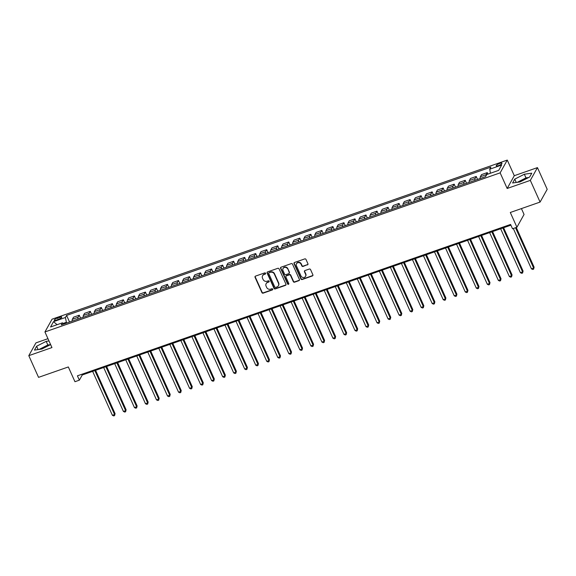 <?xml version="1.0" encoding="UTF-8"?>
<svg xmlns="http://www.w3.org/2000/svg" width="576" height="576" viewBox="0 0 576 576"><rect width="100%" height="100%" fill="white"/><g stroke="black" fill="none" stroke-linecap="round" stroke-linejoin="round"><path stroke-width="0.86" d="M265.594 273.276A0.677 0.619 -150.9 0 0 264.715 272.894L255.521 276.113A0.965 0.886 -150.9 0 0 255.038 277.265L261.929 292.601A0.965 0.886 -150.9 0 0 263.174 293.148L272.376 289.93A0.677 0.619 -150.9 0 0 272.714 289.123A0.677 0.619 -150.9 0 0 271.836 288.742L270.648 289.152A3.089 2.83 -150.9 0 1 266.652 287.395L266.076 286.121A3.089 2.83 -150.9 0 1 267.624 282.427L268.812 282.01A0.677 0.619 -150.9 0 0 269.15 281.203A0.677 0.619 -150.9 0 0 268.279 280.814L267.091 281.232A3.089 2.83 -150.9 0 1 263.095 279.475L262.519 278.194A3.089 2.83 -150.9 0 1 264.067 274.5L265.255 274.09A0.677 0.619 -150.9 0 0 265.594 273.276M526.385 178.69A7.675 1.944 -24.2 0 0 525.341 179.028A7.675 1.944 -24.2 0 0 519.214 182.045M499.73 163.411A3.146 0.799 -24.2 0 0 496.246 165.802A3.146 0.799 -24.2 0 0 498.499 165.622A3.146 0.799 -24.2 0 0 501.984 163.224A3.146 0.799 -24.2 0 0 499.73 163.411M41.069 349.157A7.675 1.944 155.8 0 1 47.189 346.14A7.675 1.944 155.8 0 1 48.233 345.802M307.447 264.91A0.965 0.886 -150.9 0 0 307.93 263.758L305.993 259.452A0.965 0.886 -150.9 0 0 304.747 258.905L294.53 262.476A0.965 0.886 -150.9 0 0 294.048 263.628L300.938 278.964A0.965 0.886 -150.9 0 0 302.184 279.511L312.401 275.94A0.965 0.886 -150.9 0 0 312.883 274.788L310.55 269.59A0.965 0.886 -150.9 0 0 309.305 269.042L304.927 270.569A0.965 0.886 -150.9 0 0 304.445 271.721L305.604 274.298A2.585 2.362 -150.9 0 1 303.214 277.517A2.585 2.362 -150.9 0 1 300.974 275.918L296.431 265.824A2.585 2.362 -150.9 0 1 298.822 262.613A2.585 2.362 -150.9 0 1 301.068 264.204L301.824 265.889A0.965 0.886 -150.9 0 0 303.07 266.436L307.634 264.564A0.965 0.886 -150.9 0 0 307.98 264.341M47.959 338.681L35.921 342.886L28.8 355.666L38.549 377.359L68.328 366.955L74.952 381.708L79.366 380.167L77.414 375.826L510.574 224.438L512.525 228.78L516.931 227.239L524.059 214.459L521.424 208.598M530.323 180.382L537.451 167.609L514.289 175.702L507.168 188.474L530.323 180.382L540.079 202.075L510.3 212.486L516.931 227.239M507.168 188.474L500.148 172.858L44.935 331.949L52.063 319.176L507.269 160.078L500.148 172.858M28.8 355.666L51.955 347.573L44.935 331.949M279.065 268.862A0.965 0.886 -150.9 0 0 277.819 268.315L267.595 271.886A0.965 0.886 -150.9 0 0 267.113 273.046L274.003 288.374A0.965 0.886 -150.9 0 0 275.256 288.922L285.473 285.35A0.965 0.886 -150.9 0 0 285.955 284.198L279.065 268.862M281.066 267.185L291.283 263.614A0.965 0.886 -150.9 0 1 292.529 264.161L299.419 279.49A0.965 0.886 -150.9 0 1 298.937 280.649L294.566 282.175A0.965 0.886 -150.9 0 1 293.314 281.628L290.52 275.407A0.965 0.886 -150.9 0 0 289.274 274.86L286.373 275.875A0.965 0.886 -150.9 0 0 285.89 277.027L288.799 283.5A0.677 0.619 -150.9 0 1 288.173 284.342A0.677 0.619 -150.9 0 1 287.582 283.925L280.577 268.337A0.965 0.886 -150.9 0 1 281.066 267.185M537.451 167.609L547.2 189.302L540.079 202.075M56.455 320.083L58.392 319.406A3.046 0.77 -24.2 0 0 61.776 317.088A3.046 0.77 -24.2 0 0 59.587 317.268L57.65 317.945A3.046 0.77 -24.2 0 0 54.266 320.263A3.046 0.77 -24.2 0 0 56.455 320.083M63.806 324.036L62.453 322.826L61.286 324.914L485.626 176.609L486.785 174.521L498.701 170.359L501.66 165.038L489.751 169.2L490.918 167.112L66.586 315.418L65.419 317.506L66.535 323.078M62.453 322.826L50.544 326.988L53.51 321.667L65.419 317.506M514.289 175.702L507.269 160.078M79.366 380.167L82.253 374.983L510.905 225.173M66.211 322.358L63.137 323.431M81.922 374.249L82.253 374.983M69.552 322.027L66.586 315.418M80.582 318.168L79.25 315.209L73.519 317.21L72.353 319.298A3.931 1.224 70.7 0 0 72.23 321.091M91.606 314.316L90.281 311.357L84.542 313.358L83.376 315.446A3.931 1.224 70.7 0 0 83.261 317.232M102.636 310.464L101.304 307.498L95.573 309.506L94.406 311.594A3.931 1.224 70.7 0 0 94.284 313.38M113.666 306.612L112.334 303.646L106.596 305.647L105.437 307.742A3.931 1.224 70.7 0 0 105.314 309.528M124.69 302.753L123.358 299.794L117.626 301.795L116.46 303.883A3.931 1.224 70.7 0 0 116.345 305.676M135.72 298.901L134.388 295.942L128.65 297.943L127.49 300.031A3.931 1.224 70.7 0 0 127.368 301.817M146.743 295.049L145.411 292.082L139.68 294.091L138.514 296.179A3.931 1.224 70.7 0 0 138.398 297.965M157.774 291.19L156.442 288.23L150.71 290.232L149.544 292.32A3.931 1.224 70.7 0 0 149.422 294.113M168.804 287.338L167.472 284.378L161.734 286.38L160.567 288.468A3.931 1.224 70.7 0 0 160.452 290.254M179.827 283.486L178.495 280.519L172.764 282.528L171.598 284.616A3.931 1.224 70.7 0 0 171.482 286.402M190.858 279.634L189.526 276.667L183.787 278.669L182.628 280.764A3.931 1.224 70.7 0 0 182.506 282.55M201.881 275.774L200.549 272.815L194.818 274.817L193.651 276.905A3.931 1.224 70.7 0 0 193.536 278.698M212.911 271.922L211.579 268.963L205.848 270.965L204.682 273.053A3.931 1.224 70.7 0 0 204.559 274.838M223.934 268.07L222.61 265.104L216.871 267.113L215.705 269.201A3.931 1.224 70.7 0 0 215.59 270.986M234.965 264.211L233.633 261.252L227.902 263.254L226.735 265.342A3.931 1.224 70.7 0 0 226.613 267.134M245.995 260.359L244.663 257.4L238.925 259.402L237.758 261.49A3.931 1.224 70.7 0 0 237.643 263.275M257.018 256.507L255.686 253.541L249.955 255.55L248.789 257.638A3.931 1.224 70.7 0 0 248.674 259.423M268.049 252.655L266.717 249.689L260.978 251.69L259.819 253.786A3.931 1.224 70.7 0 0 259.697 255.571M279.072 248.796L277.74 245.837L272.009 247.838L270.842 249.926A3.931 1.224 70.7 0 0 270.727 251.719M290.102 244.944L288.77 241.985L283.039 243.986L281.873 246.074A3.931 1.224 70.7 0 0 281.75 247.86M301.133 241.092L299.801 238.126L294.062 240.134L292.896 242.222A3.931 1.224 70.7 0 0 292.781 244.008M312.156 237.233L310.824 234.274L305.093 236.275L303.926 238.37A3.931 1.224 70.7 0 0 303.804 240.156M323.186 233.381L321.854 230.422L316.116 232.423L314.957 234.511A3.931 1.224 70.7 0 0 314.834 236.297M334.21 229.529L332.878 226.562L327.146 228.571L325.98 230.659A3.931 1.224 70.7 0 0 325.865 232.445M345.24 225.677L343.908 222.71L338.177 224.719L337.01 226.807A3.931 1.224 70.7 0 0 336.888 228.593M356.263 221.818L354.938 218.858L349.2 220.86L348.034 222.948A3.931 1.224 70.7 0 0 347.918 224.741M367.294 217.966L365.962 215.006L360.23 217.008L359.064 219.096A3.931 1.224 70.7 0 0 358.942 220.882M378.324 214.114L376.992 211.147L371.254 213.156L370.087 215.244A3.931 1.224 70.7 0 0 369.972 217.03M389.347 210.254L388.015 207.295L382.284 209.297L381.118 211.392A3.931 1.224 70.7 0 0 381.002 213.178M400.378 206.402L399.046 203.443L393.307 205.445L392.148 207.533A3.931 1.224 70.7 0 0 392.026 209.318M411.401 202.55L410.069 199.584L404.338 201.593L403.171 203.681A3.931 1.224 70.7 0 0 403.056 205.466M422.431 198.698L421.099 195.732L415.368 197.741L414.202 199.829A3.931 1.224 70.7 0 0 414.079 201.614M433.454 194.839L432.13 191.88L426.391 193.882L425.225 195.97A3.931 1.224 70.7 0 0 425.11 197.762M444.485 190.987L443.153 188.028L437.422 190.03L436.255 192.118A3.931 1.224 70.7 0 0 436.133 193.903M455.515 187.135L454.183 184.169L448.445 186.178L447.286 188.266A3.931 1.224 70.7 0 0 447.163 190.051M466.538 183.276L465.206 180.317L459.475 182.318L458.309 184.414A3.931 1.224 70.7 0 0 458.194 186.199M477.569 179.424L476.237 176.465L470.498 178.466L469.339 180.554A3.931 1.224 70.7 0 0 469.217 182.34M487.944 174.118L487.26 172.613L481.529 174.614L480.362 176.702A3.931 1.224 70.7 0 0 480.247 178.488M79.25 315.209L78.084 317.297A3.931 1.224 70.7 0 0 77.969 319.082M90.281 311.357L89.114 313.445A3.931 1.224 70.7 0 0 88.992 315.23M101.304 307.498L100.138 309.593A3.931 1.224 70.7 0 0 100.022 311.378M112.334 303.646L111.168 305.734A3.931 1.224 70.7 0 0 111.046 307.519M123.358 299.794L122.198 301.882A3.931 1.224 70.7 0 0 122.076 303.667M134.388 295.942L133.222 298.03A3.931 1.224 70.7 0 0 133.106 299.815M145.411 292.082L144.252 294.17A3.931 1.224 70.7 0 0 144.13 295.963M156.442 288.23L155.275 290.318A3.931 1.224 70.7 0 0 155.16 292.104M167.472 284.378L166.306 286.466A3.931 1.224 70.7 0 0 166.183 288.252M178.495 280.519L177.329 282.614A3.931 1.224 70.7 0 0 177.214 284.4M189.526 276.667L188.359 278.755A3.931 1.224 70.7 0 0 188.244 280.541M200.549 272.815L199.39 274.903A3.931 1.224 70.7 0 0 199.267 276.689M211.579 268.963L210.413 271.051A3.931 1.224 70.7 0 0 210.298 272.837M222.61 265.104L221.443 267.192A3.931 1.224 70.7 0 0 221.321 268.985M233.633 261.252L232.466 263.34A3.931 1.224 70.7 0 0 232.351 265.126M244.663 257.4L243.497 259.488A3.931 1.224 70.7 0 0 243.374 261.274M255.686 253.541L254.52 255.636A3.931 1.224 70.7 0 0 254.405 257.422M266.717 249.689L265.55 251.777A3.931 1.224 70.7 0 0 265.435 253.562M277.74 245.837L276.581 247.925A3.931 1.224 70.7 0 0 276.458 249.71M288.77 241.985L287.604 244.073A3.931 1.224 70.7 0 0 287.489 245.858M299.801 238.126L298.634 240.214A3.931 1.224 70.7 0 0 298.512 242.006M310.824 234.274L309.658 236.362A3.931 1.224 70.7 0 0 309.542 238.147M321.854 230.422L320.688 232.51A3.931 1.224 70.7 0 0 320.573 234.295M332.878 226.562L331.718 228.658A3.931 1.224 70.7 0 0 331.596 230.443M343.908 222.71L342.742 224.798A3.931 1.224 70.7 0 0 342.626 226.591M354.938 218.858L353.772 220.946A3.931 1.224 70.7 0 0 353.65 222.732M365.962 215.006L364.795 217.094A3.931 1.224 70.7 0 0 364.68 218.88M376.992 211.147L375.826 213.235A3.931 1.224 70.7 0 0 375.703 215.028M388.015 207.295L386.849 209.383A3.931 1.224 70.7 0 0 386.734 211.169M399.046 203.443L397.879 205.531A3.931 1.224 70.7 0 0 397.764 207.317M410.069 199.584L408.91 201.679A3.931 1.224 70.7 0 0 408.787 203.465M421.099 195.732L419.933 197.82A3.931 1.224 70.7 0 0 419.818 199.613M432.13 191.88L430.963 193.968A3.931 1.224 70.7 0 0 430.841 195.754M443.153 188.028L441.986 190.116A3.931 1.224 70.7 0 0 441.871 191.902M454.183 184.169L453.017 186.257A3.931 1.224 70.7 0 0 452.894 188.05M465.206 180.317L464.047 182.405A3.931 1.224 70.7 0 0 463.925 184.19M476.237 176.465L475.07 178.553A3.931 1.224 70.7 0 0 474.955 180.338M487.26 172.613L486.101 174.701A3.931 1.224 70.7 0 0 485.935 176.054M490.414 173.254L489.751 169.2M57.118 324.691L53.51 321.667M48.982 340.949L46.195 341.345L36.612 346.241L34.466 350.093L41.904 349.034L50.616 344.585M531.785 173.182L524.347 174.233L514.757 179.129L512.611 182.981L520.056 181.93L529.639 177.026L531.785 173.182M50.594 344.599L47.837 344.988L39.146 349.43M38.11 349.574L36.612 346.241M47.837 344.988L46.195 341.345M528.739 177.487L525.982 177.876L517.291 182.318M516.254 182.462L514.757 179.129M525.982 177.876L524.347 174.233M265.644 273.629A0.677 0.619 -150.9 0 1 265.45 273.744L264.254 274.154A3.089 2.83 -150.9 0 0 262.692 275.558M266.256 283.478A3.089 2.83 -150.9 0 1 267.818 282.082L269.006 281.664A0.677 0.619 -150.9 0 0 269.201 281.549M255.175 276.329A0.965 0.886 -150.9 0 0 255.226 276.919L262.116 292.255A0.965 0.886 -150.9 0 0 263.369 292.802L272.57 289.584A0.677 0.619 -150.9 0 0 272.765 289.476M267.257 272.11A0.965 0.886 -150.9 0 0 267.307 272.7L274.198 288.029A0.965 0.886 -150.9 0 0 275.45 288.576L285.667 285.005A0.965 0.886 -150.9 0 0 286.006 284.789M269.086 272.75A0.677 0.619 -150.9 0 0 268.747 273.557L274.795 287.014A0.677 0.619 -150.9 0 0 275.674 287.402L276.926 286.963A3.089 2.83 -150.9 0 0 278.474 283.262L274.334 274.068A3.089 2.83 -150.9 0 0 270.338 272.311L269.28 272.405A0.677 0.619 -150.9 0 0 268.956 272.671L268.762 273.017M278.489 285.559A3.089 2.83 -150.9 0 0 278.662 282.924L278.474 283.262M269.28 272.405L270.533 271.966A3.089 2.83 -150.9 0 1 274.529 273.722L278.662 282.924M286.027 276.091A0.965 0.886 -150.9 0 1 286.567 275.53L289.462 274.514A0.965 0.886 -150.9 0 1 290.714 275.062L293.508 281.282A0.965 0.886 -150.9 0 0 294.761 281.83L299.131 280.303A0.965 0.886 -150.9 0 0 299.47 280.08M280.721 267.401A0.965 0.886 -150.9 0 0 280.771 267.991L287.777 283.579A0.677 0.619 -150.9 0 0 288.85 283.853M287.618 268.956A2.585 2.362 -150.9 0 0 283.046 268.51A2.585 2.362 -150.9 0 0 282.989 270.576L284.587 274.133A0.965 0.886 -150.9 0 0 285.833 274.68L288.734 273.665A0.965 0.886 -150.9 0 0 289.217 272.513L287.813 268.61A2.585 2.362 -150.9 0 0 283.154 268.337M289.274 273.103A0.965 0.886 -150.9 0 0 289.411 272.167L289.217 272.513M287.813 268.61L289.411 272.167M296.597 263.592A2.585 2.362 -150.9 0 1 301.262 263.858L302.018 265.543A0.965 0.886 -150.9 0 0 303.264 266.09L307.634 264.564M305.633 276.192A2.585 2.362 -150.9 0 0 305.798 273.953L305.604 274.298M304.589 270.792A0.965 0.886 -150.9 0 0 304.639 271.382L305.798 273.953M294.185 262.699A0.965 0.886 -150.9 0 0 294.235 263.282L301.126 278.618A0.965 0.886 -150.9 0 0 302.378 279.166L312.595 275.594A0.965 0.886 -150.9 0 0 312.941 275.378M92.642 371.354L112.385 415.282L114.588 414.511L115.07 413.647L95.602 370.325M115.07 413.647L114.581 415.613L114.588 414.511L94.846 370.584M114.581 415.613L113.695 415.922L112.385 415.282M103.666 367.502L123.408 411.43L125.618 410.659L126.101 409.795L106.625 366.466M126.101 409.795L125.604 411.761L125.618 410.659L105.876 366.732M125.604 411.761L124.726 412.07L123.408 411.43M114.696 363.65L134.438 407.578L136.642 406.807L137.124 405.943L117.655 362.614M137.124 405.943L136.634 407.902L136.642 406.807L116.899 362.88M136.634 407.902L135.749 408.211L134.438 407.578M125.726 359.791L145.469 403.718L147.672 402.948L148.154 402.084L128.678 358.762M148.154 402.084L147.658 404.05L147.672 402.948L127.93 359.021M147.658 404.05L146.779 404.359L145.469 403.718M136.75 355.939L156.492 399.866L158.695 399.096L159.178 398.232L139.709 354.91M159.178 398.232L158.688 400.198L158.695 399.096L138.96 355.169M158.688 400.198L157.81 400.507L156.492 399.866M147.78 352.087L167.522 396.014L169.726 395.244L170.208 394.38L150.732 351.05M170.208 394.38L169.718 396.346L169.726 395.244L149.983 351.317M169.718 396.346L168.833 396.648L167.522 396.014M158.803 348.235L178.546 392.162L180.756 391.392L181.231 390.528L161.762 347.198M181.231 390.528L180.742 392.486L180.756 391.392L161.014 347.458M180.742 392.486L179.863 392.796L178.546 392.162M169.834 344.376L189.576 388.303L191.779 387.533L192.262 386.669L172.793 343.346M192.262 386.669L191.772 388.634L191.779 387.533L172.037 343.606M191.772 388.634L190.886 388.944L189.576 388.303M180.864 340.524L200.599 384.451L202.81 383.681L203.292 382.817L183.816 339.487M203.292 382.817L202.795 384.782L202.81 383.681L183.067 339.754M202.795 384.782L201.917 385.092L200.599 384.451M191.887 336.672L211.63 380.599L213.833 379.829L214.315 378.965L194.846 335.635M214.315 378.965L213.826 380.93L213.833 379.829L194.09 335.902M213.826 380.93L212.94 381.233L211.63 380.599M202.918 332.813L222.66 376.74L224.863 375.97L225.346 375.106L205.87 331.783M225.346 375.106L224.856 377.071L224.863 375.97L205.121 332.042M224.856 377.071L223.97 377.381L222.66 376.74M213.941 328.961L233.683 372.888L235.894 372.118L236.369 371.254L216.9 327.931M236.369 371.254L235.879 373.219L235.894 372.118L216.151 328.19M235.879 373.219L235.001 373.529L233.683 372.888M224.971 325.109L244.714 369.036L246.917 368.266L247.399 367.402L227.93 324.072M247.399 367.402L246.91 369.367L246.917 368.266L227.174 324.338M246.91 369.367L246.024 369.67L244.714 369.036M235.994 321.257L255.737 365.184L257.947 364.414L258.43 363.55L238.954 320.22M258.43 363.55L257.933 365.508L257.947 364.414L238.205 320.479M257.933 365.508L257.054 365.818L255.737 365.184M247.025 317.398L266.767 361.325L268.97 360.554L269.453 359.69L249.984 316.368M269.453 359.69L268.963 361.656L268.97 360.554L249.228 316.627M268.963 361.656L268.078 361.966L266.767 361.325M258.055 313.546L277.798 357.473L280.001 356.702L280.483 355.838L261.007 312.509M280.483 355.838L279.986 357.804L280.001 356.702L260.258 312.775M279.986 357.804L279.108 358.114L277.798 357.473M269.078 309.694L288.821 353.621L291.024 352.85L291.506 351.986L272.038 308.657M291.506 351.986L291.017 353.952L291.024 352.85L271.289 308.923M291.017 353.952L290.131 354.254L288.821 353.621M280.109 305.834L299.851 349.762L302.054 348.991L302.537 348.134L283.061 304.805M302.537 348.134L302.047 350.093L302.054 348.991L282.312 305.064M302.047 350.093L301.162 350.402L299.851 349.762M291.132 301.982L310.874 345.91L313.085 345.139L313.56 344.275L294.091 300.953M313.56 344.275L313.07 346.241L313.085 345.139L293.342 301.212M313.07 346.241L312.192 346.55L310.874 345.91M302.162 298.13L321.905 342.058L324.108 341.287L324.59 340.423L305.122 297.094M324.59 340.423L324.101 342.389L324.108 341.287L304.366 297.36M324.101 342.389L323.215 342.698L321.905 342.058M313.193 294.278L332.928 338.206L335.138 337.435L335.621 336.571L316.145 293.242M335.621 336.571L335.124 338.53L335.138 337.435L315.396 293.508M335.124 338.53L334.246 338.839L332.928 338.206M324.216 290.419L343.958 334.346L346.162 333.576L346.644 332.712L327.175 289.39M346.644 332.712L346.154 334.678L346.162 333.576L326.419 289.649M346.154 334.678L345.269 334.987L343.958 334.346M335.246 286.567L354.989 330.494L357.192 329.724L357.674 328.86L338.198 285.53M357.674 328.86L357.178 330.826L357.192 329.724L337.45 285.797M357.178 330.826L356.299 331.135L354.989 330.494M346.27 282.715L366.012 326.642L368.215 325.872L368.698 325.008L349.229 281.678M368.698 325.008L368.208 326.974L368.215 325.872L348.48 281.945M368.208 326.974L367.33 327.276L366.012 326.642M357.3 278.856L377.042 322.783L379.246 322.013L379.728 321.156L360.252 277.826M379.728 321.156L379.238 323.114L379.246 322.013L359.503 278.086M379.238 323.114L378.353 323.424L377.042 322.783M368.323 275.004L388.066 318.931L390.276 318.161L390.758 317.297L371.282 273.974M390.758 317.297L390.262 319.262L390.276 318.161L370.534 274.234M390.262 319.262L389.383 319.572L388.066 318.931M379.354 271.152L399.096 315.079L401.299 314.309L401.782 313.445L382.313 270.115M401.782 313.445L401.292 315.41L401.299 314.309L381.557 270.382M401.292 315.41L400.406 315.72L399.096 315.079M390.384 267.3L410.119 311.227L412.33 310.457L412.812 309.593L393.336 266.263M412.812 309.593L412.315 311.551L412.33 310.457L392.587 266.53M412.315 311.551L411.437 311.861L410.119 311.227M401.407 263.441L421.15 307.368L423.353 306.598L423.835 305.734L404.366 262.411M423.835 305.734L423.346 307.699L423.353 306.598L403.61 262.67M423.346 307.699L422.46 308.009L421.15 307.368M412.438 259.589L432.18 303.516L434.383 302.746L434.866 301.882L415.39 258.559M434.866 301.882L434.376 303.847L434.383 302.746L414.641 258.818M434.376 303.847L433.49 304.157L432.18 303.516M423.461 255.737L443.203 299.664L445.414 298.894L445.889 298.03L426.42 254.7M445.889 298.03L445.399 299.995L445.414 298.894L425.671 254.966M445.399 299.995L444.521 300.298L443.203 299.664M434.491 251.878L454.234 295.812L456.437 295.034L456.919 294.178L437.45 250.848M456.919 294.178L456.43 296.136L456.437 295.034L436.694 251.107M456.43 296.136L455.544 296.446L454.234 295.812M445.514 248.026L465.257 291.953L467.467 291.182L467.95 290.318L448.474 246.996M467.95 290.318L467.453 292.284L467.467 291.182L447.725 247.255M467.453 292.284L466.574 292.594L465.257 291.953M456.545 244.174L476.287 288.101L478.49 287.33L478.973 286.466L459.504 243.137M478.973 286.466L478.483 288.432L478.49 287.33L458.748 243.403M478.483 288.432L477.598 288.742L476.287 288.101M467.575 240.322L487.318 284.249L489.521 283.478L490.003 282.614L470.527 239.285M490.003 282.614L489.506 284.573L489.521 283.478L469.778 239.551M489.506 284.573L488.628 284.882L487.318 284.249M478.598 236.462L498.341 280.39L500.544 279.619L501.026 278.755L481.558 235.433M501.026 278.755L500.537 280.721L500.544 279.619L480.809 235.692M500.537 280.721L499.658 281.03L498.341 280.39M489.629 232.61L509.371 276.538L511.574 275.767L512.057 274.903L492.581 231.581M512.057 274.903L511.567 276.869L511.574 275.767L491.832 231.84M511.567 276.869L510.682 277.178L509.371 276.538M500.652 228.758L520.394 272.686L522.605 271.915L523.08 271.051L503.611 227.722M523.08 271.051L522.59 273.017L522.605 271.915L502.862 227.988M522.59 273.017L521.712 273.319L520.394 272.686M513.302 228.506L531.425 268.834L533.628 268.056L534.11 267.199L516.262 227.477M534.11 267.199L533.621 269.158L533.628 268.056L515.506 227.736M533.621 269.158L532.735 269.467L531.425 268.834M78.084 317.297L72.353 319.298M89.114 313.445L83.376 315.446M100.138 309.593L94.406 311.594M111.168 305.734L105.437 307.742M122.198 301.882L116.46 303.883M133.222 298.03L127.49 300.031M144.252 294.17L138.514 296.179M155.275 290.318L149.544 292.32M166.306 286.466L160.567 288.468M177.329 282.614L171.598 284.616M188.359 278.755L182.628 280.764M199.39 274.903L193.651 276.905M210.413 271.051L204.682 273.053M221.443 267.192L215.705 269.201M232.466 263.34L226.735 265.342M243.497 259.488L237.758 261.49M254.52 255.636L248.789 257.638M265.55 251.777L259.819 253.786M276.581 247.925L270.842 249.926M287.604 244.073L281.873 246.074M298.634 240.214L292.896 242.222M309.658 236.362L303.926 238.37M320.688 232.51L314.957 234.511M331.718 228.658L325.98 230.659M342.742 224.798L337.01 226.807M353.772 220.946L348.034 222.948M364.795 217.094L359.064 219.096M375.826 213.235L370.087 215.244M386.849 209.383L381.118 211.392M397.879 205.531L392.148 207.533M408.91 201.679L403.171 203.681M419.933 197.82L414.202 199.829M430.963 193.968L425.225 195.97M441.986 190.116L436.255 192.118M453.017 186.257L447.286 188.266M464.047 182.405L458.309 184.414M475.07 178.553L469.339 180.554M486.101 174.701L480.362 176.702M58.32 319.435L57.65 317.945M60.192 318.6L59.587 317.268"/></g></svg>
